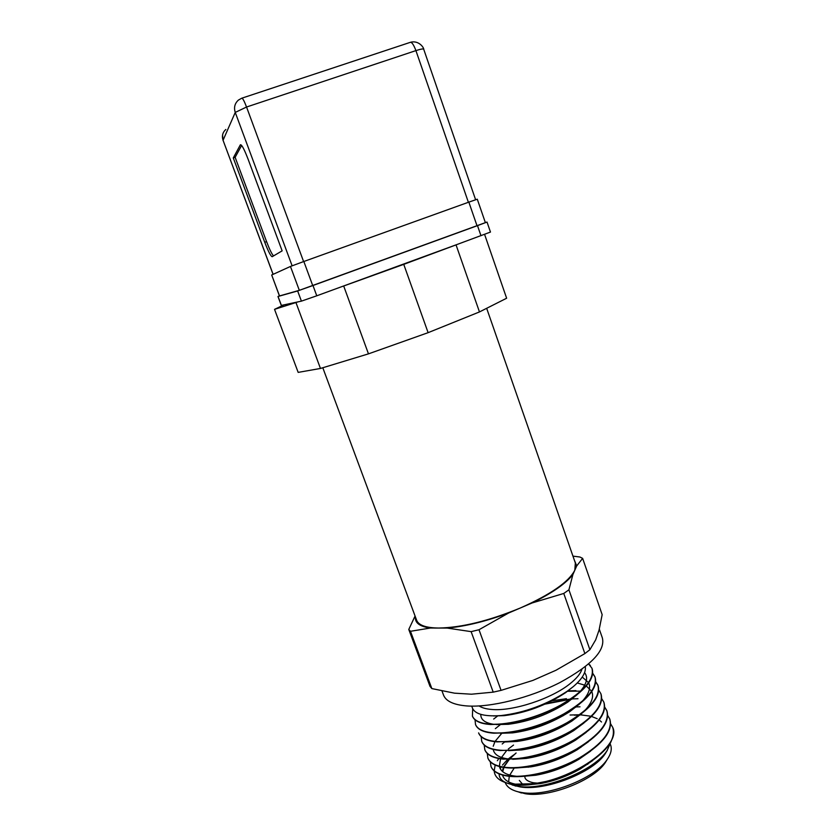 <?xml version="1.0" encoding="UTF-8"?>
<svg xmlns="http://www.w3.org/2000/svg" width="836" height="836" viewBox="0 0 836 836"><rect width="100%" height="100%" fill="white"/><g stroke="black" fill="none" stroke-linecap="round" stroke-linejoin="round"><path stroke-width="1.25" d="M519.334 780.406L522.97 784.68M534.444 782.851C533.232 782.893 526.69 781.493 525.123 778.128L524.674 776.226M528.342 767.229L528.948 766.518M416.558 619.998L416.715 620.437C418.815 625.338 426.141 627.878 438.701 628.045C461.754 627.585 488.987 620.887 520.41 607.96C550.715 594.469 568.856 581.877 574.823 570.183L575.356 563.015L486.667 308.306M443.425 694.779L443.623 695.312C446.121 701.31 453.812 704.852 466.697 705.929C490.272 707.726 529.585 698.039 559.817 682.604C591.397 665.372 605.567 650.45 602.338 637.858L599.308 629.142M574.332 560.078L576.715 565.92L572.9 574.541C565.92 583.507 552.324 592.985 532.104 602.965L508.675 612.976C485.873 621.388 465.349 626.425 447.135 628.066L471.128 631.64L493.209 692.145L471.473 694.204L454.523 693.169L431.846 688.582L410.476 631.295L430.404 628.024C419.797 626.582 414.802 622.904 415.44 616.989M479.101 705.96C482.017 707.873 486.259 709.043 491.829 709.471C512.823 711.478 551.561 698.771 570.016 683.733C576.537 678.539 580.497 673.722 581.908 669.27M471.859 706.138C473.28 713.735 483.093 716.87 501.286 715.543C524.862 712.648 546.838 704.549 567.216 691.236L573.287 686.617C582.128 679.031 586.13 672.395 585.294 666.71M472.382 716.034L472.528 716.41C474.587 721.123 480.627 723.83 490.638 724.509L503.471 724.091C527.6 720.977 550.297 712.533 571.573 698.76C587.792 687.202 594.636 677.181 592.107 668.685M588.628 663.983L591.919 668.183C594.699 678.905 584.291 691.184 560.705 705.02C538.112 717.507 508.664 725.22 490.513 724.185C480.501 723.506 474.461 720.81 472.403 716.086L472.695 708.782M504.63 741.971L502.206 743.998M490.951 766.34L491.098 766.748C493.355 772.015 499.552 775.223 509.667 776.362C516.042 777.02 523.566 776.634 532.25 775.202C549.503 772.161 566.003 766.079 581.731 756.967C603.728 743.079 613.091 730.486 609.82 719.19L609.705 718.876C612.851 730.643 602.798 743.632 579.536 757.844C557.236 770.604 527.871 777.888 509.542 776.038C499.426 774.899 493.24 771.701 490.983 766.434L490.293 761.815M574.405 715.219L579.285 714.937M579.881 714.916L582.002 714.885M575.805 707.214L575.189 707.246M487.869 758.001L488.015 758.398C490.251 763.582 496.406 766.706 506.511 767.772C512.374 768.336 519.26 768.012 527.171 766.811C545.772 763.728 563.495 757.186 580.33 747.185C601.042 733.799 609.914 721.74 606.946 711.008M604.689 707.037L606.758 710.475C609.841 722.064 599.736 734.938 576.422 749.087C554.069 761.805 524.684 769.162 506.397 767.438C496.291 766.382 490.126 763.258 487.9 758.085L487.252 753.455M575.67 706.911L580.017 706.807M571.761 699.22L571.009 699.262M570.121 699.335L542.324 704.643M500.722 724.352L495.33 728.668M484.786 749.652L484.932 750.038C487.127 755.127 493.271 758.168 503.356 759.151L522.228 758.356C542.083 755.253 560.935 748.283 578.784 737.446C598.461 724.436 606.873 712.815 603.989 702.574M601.701 698.614L603.801 702.052C606.832 713.474 596.653 726.223 573.287 740.32C550.893 752.985 521.497 760.415 503.23 758.827C493.146 757.844 487.012 754.814 484.817 749.725L484.201 745.075M544.685 703.64L570.654 698.98M571.385 698.927L578 698.718M580.853 691.111L567.184 691.267M481.693 741.271L481.839 741.657C484.002 746.663 490.115 749.61 500.189 750.519L517.411 749.85C538.426 746.747 558.333 739.369 577.122 727.738C595.849 715.104 603.822 703.902 601.032 694.131M598.701 690.17L600.844 693.619C603.811 704.863 593.581 717.497 570.152 731.521C547.705 744.144 518.299 751.648 500.064 750.195C490 749.286 483.887 746.339 481.724 741.344L481.149 736.673M493.668 719.054L497.336 716.201M567.686 690.912L575.941 690.62M478.6 732.879L478.746 733.266C480.867 738.167 486.96 741.041 497.012 741.877L512.687 741.302C534.8 738.188 555.689 730.445 575.356 718.061C593.194 705.783 600.76 694.988 598.064 685.677M595.702 681.706L597.876 685.165C600.781 696.231 590.488 708.75 567.007 722.712C544.518 735.293 515.091 742.859 496.887 741.542C486.845 740.717 480.752 737.843 478.631 732.942L478.746 733.266M475.496 724.467L475.642 724.843C477.732 729.661 483.793 732.44 493.825 733.203L508.048 732.712C531.184 729.609 553.014 721.499 573.506 708.405C590.644 696.378 597.813 685.917 595.013 677.003L592.672 673.408M592.682 673.22L594.898 676.679C597.74 687.579 587.394 699.972 563.861 713.881C541.32 726.411 511.883 734.05 493.71 732.869C483.678 732.117 477.607 729.337 475.517 724.53L475.036 719.806M610.646 723.83L612.652 727.257C621.953 744.5 576.077 778.023 534.392 783.708L548.959 780.876C560.831 777.605 572.158 772.913 582.953 766.79C606.016 752.661 615.986 739.661 612.84 727.801M607.667 715.438L609.705 718.876M606.873 710.799L604.679 707.214M597.991 685.478L595.681 681.883M513.68 754.918L508.069 759.057M507.703 759.381L502.467 765.076M501.203 766.978L500.262 768.786M499.082 773.896C499.217 778.88 502.99 782.297 510.42 784.158L514.736 784.889C521.204 785.631 528.875 785.182 537.767 783.531L548.959 780.876M534.392 783.708L512.865 784.199L508.121 783.332C499.332 781.054 494.682 776.937 494.201 770.98M494.191 770.75L495.173 765.065M497.347 760.718L498.831 758.555M508.33 748.952L513.534 745.075M509.249 759.057L516.105 752.985L509.615 759.057M509.312 759.391L504.641 765.985M503.93 767.458L502.697 771.68M502.708 775.118L503 776.466M512.102 784.941L520.18 786.927C545.427 791.264 593.027 772.652 605.18 753.79L607.323 750.289M611.482 740.571L607.061 750.655C594.114 770.792 544.591 790.668 518.728 786.383L509.437 783.907M505.331 782.851L505.331 782.851C507.055 787.084 511.339 790.083 518.174 791.828L522.26 792.601C547.444 797.042 594.793 778.588 607.061 759.652C610.991 754.009 612.151 749.046 610.531 744.771L610.437 744.521M514.224 768.023L509.751 775.097M509.291 776.32L508.601 781.921M516.878 791.483L525.311 793.73C549.106 797.931 593.623 780.573 605.243 762.662L607.302 759.307M447.135 628.066L430.404 628.024M576.715 565.92L582.629 558.364L579.923 557.016L572.963 556.128M582.629 558.364L602.16 614.648L599.057 630.104L595.692 639.833L589.892 649.708L568.919 589.808L572.9 574.541M532.104 602.965L563.767 593.455L568.919 589.808M563.767 593.455L584.876 653.585L556.034 670.232L532.898 680.41L501.067 690.379L478.997 629.738L508.675 612.976M471.128 631.64L478.997 629.738M471.473 694.204L454.523 693.169M415.074 616.007L408.773 629.456L430.017 686.398L431.846 688.582M408.773 629.456L410.476 631.295M584.876 653.585L589.892 649.708M599.057 630.104L595.692 639.833M493.209 692.145L501.067 690.379M556.034 670.232L532.898 680.41M590.394 665.56L588.701 663.909M591.919 668.183L588.617 663.983M573.266 686.638L565.658 692.626C546.368 705.291 525.834 712.972 504.024 715.668L493.522 715.95M584.573 672.604C588.46 677.588 586.736 684.182 579.4 692.386M577.018 694.768L567.78 702.104C549.147 714.195 529.334 721.583 508.34 724.289L496.291 724.582M493.459 724.279C484.817 722.858 480.606 719.556 480.805 714.393M582.243 677.055L588.565 682.625M588.711 682.907C591.031 687.965 588.774 694.214 581.929 701.655M579.39 704.152L569.838 711.593C551.896 723.077 532.856 730.173 512.708 732.869L500.346 733.297M577.289 682.97L584.709 685.165M586.329 685.99L591.648 691.278M591.783 691.581C594.03 696.858 591.574 703.306 584.437 710.924M581.72 713.536L571.834 721.092C554.623 731.949 536.388 738.731 517.129 741.427L504.421 741.981M583.988 722.941L573.757 730.601C557.309 740.8 539.941 747.248 521.633 749.944L508.539 750.644M550.349 701.017L566.463 698.677M571.981 698.478L572.691 698.478M586.235 732.336L575.586 740.132C559.963 749.641 543.515 755.734 526.22 758.43L512.687 759.297M509.124 759.057C499.52 757.928 494.212 754.72 493.198 749.443M493.23 746.255L494.912 741.678M495.079 741.386L501.851 733.235M588.429 741.741L577.31 749.693C562.586 758.461 547.11 764.188 530.902 766.863L516.867 767.918M559.963 716.358L562.983 715.856M570.079 715.02L579.536 714.759M580.079 714.78L590.488 716.17M591.543 716.452L597.197 718.699M599.203 719.953L601.523 722.001M590.571 751.156L578.909 759.287C565.157 767.27 550.746 772.589 535.698 775.244L521.1 776.519M517.087 776.341C506.762 775.348 500.868 772.077 499.405 766.539M499.343 766.236L500.565 758.837M500.701 758.545L506.522 750.707M592.661 760.572L580.362 768.921C567.665 776.08 554.435 780.96 540.652 783.551L525.844 785.077M518.048 784.638C509.124 783.311 503.951 780.124 502.509 775.066M502.3 771.325L503.418 767.375M503.544 767.093L508.936 759.391M580.111 747.374L580.811 747.447M274.532 309.351L298.17 372.386L320.46 368.457L368.467 353.858L428.116 332.665L479.467 311.933L456.048 244.896L457.428 244.352L316.771 295.798L312.977 285.504L297.637 290.949L301.42 301.138L284.021 304.858L274.532 309.351L298.149 301.838M316.771 295.798L301.42 301.138M312.727 285.578L303.844 261.49L290.458 266.454L299.319 290.332L485.371 222.648L477.293 199.198L468.85 202.124L477.022 225.783M479.467 311.933L506.626 298.233L484.587 234.404M428.116 332.665L403.746 264.354L456.048 244.896M368.467 353.858L343.69 285.996L403.746 264.354M341.381 286.8L343.69 285.996M320.46 368.457L295.965 302.601M485.35 222.585L487.022 222.052L490.471 232.063L457.428 244.352M284.021 304.858L281.304 305.422L277.97 296.487L279.433 295.902M312.977 285.504L477.492 225.626L480.982 235.731M487.022 222.052L477.492 225.626M281.387 305.412L278.043 296.477L297.637 290.949M279.517 295.934L271.69 274.992L279.454 295.954L299.319 290.332M303.844 261.49L468.85 202.124M271.69 274.992L290.458 266.454M272.202 256.704L282.14 250.852L248.156 159.352C244.258 149.226 241.667 144.367 240.381 144.774L233.286 157.941L264.751 242.283C268.335 251.563 270.812 256.37 272.202 256.704M233.286 157.941L235.135 157.314L266.579 241.635C269.558 249.452 271.888 254.217 273.55 255.91M241.646 145.433L235.135 157.314M303.604 261.584L246.547 107.018L235.25 112.421L292.119 265.796M273.132 274.344L223.055 140.281L273.069 274.365M225.824 129.476C222.616 132.391 221.697 135.986 223.055 140.281L235.25 112.421C233.714 107.499 234.77 103.392 238.427 100.08L241.719 98.22C242.565 97.896 244.175 100.832 246.547 107.018L415.92 50.609L468.39 202.291M475.611 199.731L423.695 49.199C423.246 48.613 420.654 49.084 415.92 50.609C413.653 44.569 411.709 41.831 410.089 42.417L242.012 98.126M264.751 242.283L266.579 241.635M416.715 620.437L322.8 367.746M443.623 695.312L442.025 691.027M510.42 784.158L508.121 783.332M515.885 786.122L514.422 785.589M605.18 753.79L607.061 750.655M521.445 792.998L518.174 791.828M537.767 783.52L540.652 783.551M582.953 766.79L580.362 768.921M532.25 775.202L535.698 775.244M581.731 756.967L578.909 759.287M527.171 766.811L530.902 766.863M580.33 747.185L577.31 749.693M522.228 758.356L526.22 758.43M578.784 737.446L575.586 740.132M517.411 749.85L521.633 749.944M577.122 727.738L573.757 730.601M512.687 741.302L517.129 741.427M575.356 718.061L571.834 721.092M508.048 732.712L512.708 732.869M573.506 708.405L569.838 711.593M503.471 724.091L508.34 724.289M571.573 698.76L567.78 702.104M501.286 715.543L504.024 715.668M567.216 691.236L565.658 692.626M569.379 690.797L567.978 690.703M605.243 762.662L607.061 759.652M588.439 763.446L587.562 764.365M537.684 783.133L534.768 782.893M223.034 140.417L222.564 135.066M423.695 49.199C424.051 48.06 419.066 40.107 410.633 42.239"/></g></svg>
